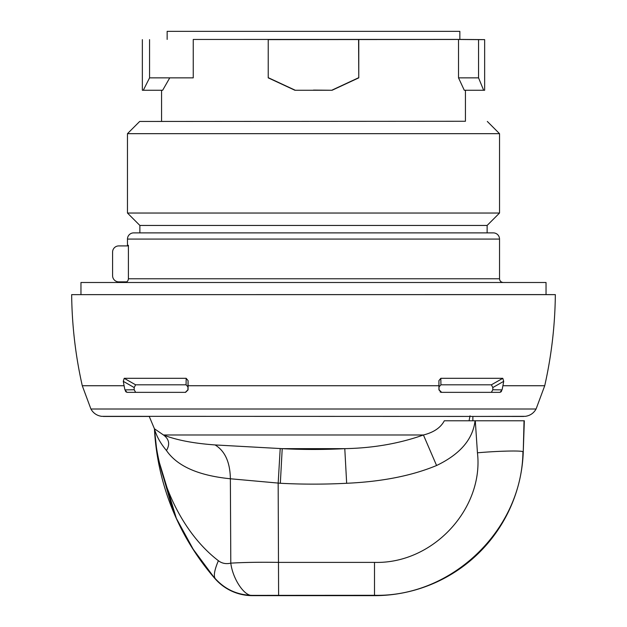<?xml version="1.0" encoding="UTF-8"?>
<svg xmlns="http://www.w3.org/2000/svg" width="627" height="627" viewBox="0 0 627 627"><rect width="100%" height="100%" fill="white"/><g stroke="black" fill="none" stroke-linecap="round" stroke-linejoin="round"><path stroke-width="0.94" d="M502.799 378.316L491.388 384.813L492.814 387.541L503.7 381.341L502.799 378.316L440.82 378.316L438.916 380.644L438.924 385.738L188.076 385.738L188.084 380.644L186.18 378.316L124.201 378.316L123.3 381.341A434.08 355.572 -90 0 0 124.091 385.738A93.015 76.196 -90 0 0 124.938 389.869L126.96 392.345L185.576 392.345L188.061 389.884L188.076 386.146M126.152 392.016L125.431 391.138M126.96 392.345L185.576 392.345M135.62 392.251L134.186 389.775L134.186 387.541L135.612 384.813L124.201 378.316M186.18 378.316L186.07 384.813L187.943 386.875L187.943 389.782L185.459 392.251M186.07 384.813L135.612 384.813M80.961 294.588L80.961 282.495L546.039 282.495L546.039 294.588L71.658 294.635L555.342 294.635C555.02 325.374 551.478 355.744 544.722 385.738L502.909 385.738A93.015 76.196 90 0 1 502.062 389.869L500.04 392.345L441.424 392.345L500.04 392.345M187.943 386.875L188.084 380.644M503.7 381.341A434.08 355.572 90 0 1 502.909 385.738M441.424 392.345L438.939 389.884L438.916 380.644L439.057 389.782L441.541 392.251M441.306 392.345L440.13 391.985M501.569 391.138L500.848 392.016M492.814 387.541L492.814 389.775L491.38 392.251M491.388 384.813L440.93 384.813L440.82 378.316M439.057 386.875L440.93 384.813M128.402 245.29L127.469 245.29L128.402 245.29L128.402 278.772L499.531 278.772L499.531 239.083A6.199 6.199 0 0 0 493.331 232.883L133.669 232.883L493.331 232.883M124.663 282.495C126.936 282.268 128.182 281.029 128.402 278.772M487.132 232.883L487.132 225.446L139.868 225.446L127.469 213.039L499.531 213.039L499.531 133.669L127.469 133.669L127.469 213.039M128.402 245.909L118.785 245.909A6.199 6.199 0 0 0 112.586 252.109L112.586 275.676A6.199 6.199 0 0 0 118.785 281.876L126.725 281.876M127.469 245.29L127.469 239.083A6.199 6.199 0 0 1 133.669 232.883M465.43 121.27L139.68 121.458L465.43 121.27L465.43 90.257M313.5 90.257L294.894 90.257L268.231 77.858L294.894 90.257L332.106 90.257L358.769 77.858L332.106 90.257L313.5 90.092M268.231 39.462L268.231 77.858L268.231 39.462L193.249 39.462L193.249 77.858L149.563 77.858L143.317 90.257L162.659 90.257L169.752 77.858M458.525 77.858L464.286 90.257L483.636 90.257L478.558 77.858L478.558 39.626L458.525 39.462L458.525 77.858L478.558 77.858M458.525 39.462L268.411 39.626M358.589 39.626L358.769 77.858L358.769 39.462M294.933 90.092L268.411 77.748M193.249 39.462L459.85 39.415L459.85 31.35L167.15 31.35L167.15 39.415M483.636 90.257L484.647 90.257L484.647 39.626L478.558 39.626M484.647 39.626L459.85 39.415M142.353 39.626L142.353 90.257L143.317 90.257M149.563 39.626L149.563 77.858M358.589 77.748L332.067 90.092M470.046 415.819L469.059 420.78L472.868 420.78L472.868 416.438L525.418 416.328C530.168 415.615 533.718 413.169 536.085 409L90.915 409C93.282 413.169 96.832 415.615 101.582 416.328L523.686 416.438M475.054 420.78L444.316 420.78C440.695 427.669 433.735 432.403 423.429 434.989C399.266 443.563 373.057 448.117 344.787 448.658A603.777 602.947 0 0 1 313.5 449.465A603.777 602.947 0 0 1 282.213 448.658L215.092 444.935C193.618 443.399 176.414 440.083 163.475 434.989L423.421 434.989L436.58 465.508C460.022 454.269 472.844 439.362 475.054 420.78L524.337 420.78L523.247 452.02A148.826 148.826 0 0 1 374.507 595.65L252.399 595.65A49.611 49.611 0 0 1 214.967 578.596A248.041 248.041 0 0 1 154.422 428.758L163.475 434.989C169.149 439.119 170.144 444.292 166.461 450.507C177.151 466.167 198.453 475.579 230.368 478.769L280.34 483.276A640.002 639.125 180 0 0 346.66 483.276C381.953 481.677 411.923 475.76 436.58 465.508M252.399 595.65L252.477 595.368C244.608 596.645 232.758 579.113 230.799 563.148C226.018 564.229 221.88 563.414 218.384 560.703C214.528 569.841 213.446 575.758 215.132 578.455C225.077 589.474 237.523 595.109 252.477 595.368L374.507 595.297C452.114 597.123 522.064 529.462 522.934 452.004C524.807 450.382 499.774 450.821 477.445 452.804L475.29 420.78M215.092 444.935C225.015 451.025 230.109 462.303 230.368 478.769L230.799 563.148C244.279 562.341 260.213 562.082 278.607 562.388L374.507 562.388L374.507 595.65M218.384 560.703C183.86 534.376 157.69 483.393 154.43 428.766C156.476 436.149 160.481 443.391 166.461 450.507M346.66 483.276L344.787 448.658L282.213 448.658L280.34 483.276M278.607 595.297L278.169 483.166L280.206 448.564M523.247 452.02L524.039 420.78M103.314 416.438L149.242 416.438L154.422 428.758L157.369 455.962L154.501 430.067M154.508 430.255L154.634 432.175M157.401 456.15L173.17 511.06M157.369 455.962L176.375 518.404L193.202 549.252L214.967 578.596M444.316 420.78L452.153 420.78M124.091 385.738L82.278 385.738L90.915 409M124.938 389.869L134.186 389.775M123.3 381.341L134.186 387.541M492.814 389.775L502.062 389.869M499.531 239.083L127.469 239.083M477.445 452.804C483.926 508.262 433.375 564.073 374.507 562.388M71.658 294.635C71.98 325.374 75.522 355.744 82.278 385.738M544.722 385.738L536.085 409M546.039 294.588L555.342 294.635M499.531 278.772C499.735 281.014 500.973 282.252 503.254 282.495M139.868 232.883L139.868 225.446M487.132 225.446L499.531 213.039M139.68 121.458L127.469 133.669M487.32 121.458L499.531 133.669M161.57 121.27L161.57 90.257M154.501 430.059L154.446 429.111"/></g></svg>
